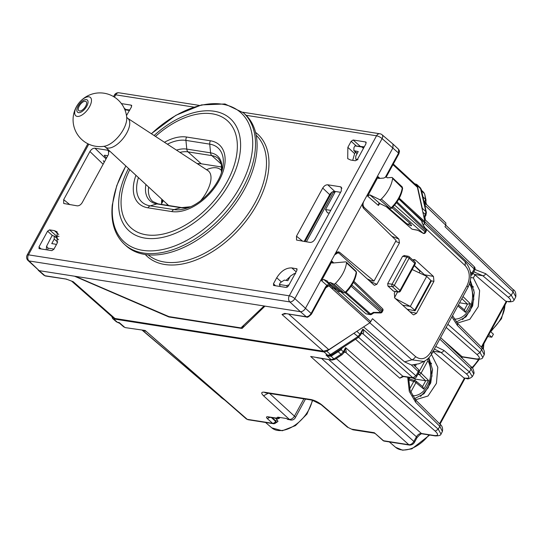 <?xml version="1.0" encoding="UTF-8"?>
<svg xmlns="http://www.w3.org/2000/svg" width="543" height="543" viewBox="0 0 543 543"><rect width="100%" height="100%" fill="white"/><g stroke="black" fill="none" stroke-linecap="round" stroke-linejoin="round"><path stroke-width="0.81" d="M488.863 334.576L491.782 337.21L487.77 336.579M490.499 331.563L493.417 334.203L491.782 337.21M431.291 354.579L433.199 351.592L432.628 351.104M415.069 399.356L416.209 399.587L427.993 396.003L436.423 383.392L437.801 367.251L431.549 354.62M428.902 357.735L432.52 369.634L430.735 382.937L424.063 393.689L414.492 398.691M470.727 277.507L473.374 277.921L475.023 274.901L472.946 273.258M456.887 322.657L458.027 322.895L469.817 319.311L478.24 306.693L479.625 290.553L473.374 277.921M456.31 321.992L465.996 316.868L472.668 305.879L474.283 292.385L470.36 280.493M472.729 273.665L473.727 273.821M279.129 417.363L278.735 418.076L277.67 417.133L286.595 418.531L287.152 419.026A4.48 3.312 -81.1 0 0 287.702 419.406L289.786 419.732A4.48 3.312 -81.1 0 0 290.566 419.997A4.48 3.312 -81.1 0 0 290.62 420.004M474.046 271.948L482.754 275.715L508.296 297.259C511.716 300.422 511.465 301.82 507.562 301.46L505.648 301.155L475.023 274.901M514.085 300.014L511.282 295.256L508.296 297.259M452.577 315.605L457.552 323.356L457.471 325.562L481.634 349.624L484.234 354.769L482.802 357.396M434.366 349.006L440.936 352.407A2.688 1.69 -49.8 0 0 443.923 350.411L469.457 371.955L472.322 376.618C469.675 378.722 467.733 379.353 466.498 378.505L463.824 377.853L433.199 351.592M441.025 434.013L442.416 431.468L439.816 426.323L438.249 429.194L435.235 431.169C438.601 434.427 438.33 435.88 434.414 435.527A2.688 1.989 98.9 0 0 435.201 435.9L435.201 435.9A2.688 1.989 98.9 0 0 435.235 435.907M440.991 434.067L438.249 429.194L345.592 347.649L344.221 352.135L346.21 352.108L345.592 347.649L343.346 351.762L343.651 352.896M409.639 445.104L408.838 444.717C410.786 444.792 412.463 443.699 413.881 441.439L414.424 442.416C413.393 444.133 411.798 445.029 409.639 445.104L384.308 441.126A2.688 1.989 98.9 0 1 383.507 440.74A2.688 1.602 131 0 1 382.964 440.495L374.29 432.71L383.507 440.74L408.838 444.717L310.657 356.473L331.997 360.09L316.936 357.722M328.691 359.568L416.42 436.782C417.852 434.536 419.529 433.443 421.443 433.49L422.23 433.864C421.375 433.355 419.624 434.658 416.963 437.76A2.688 0.787 -151.4 0 0 416.42 436.782L413.881 441.439L321.537 358.448M248.036 419.719L246.318 418.925L248.036 419.719L273.367 423.696A2.688 2.688 0 0 0 276.048 422.488L275.824 420.94L275.6 421.348A2.688 1.67 131.9 0 1 272.566 423.309L247.241 419.332L145.151 330.477L125.406 327.639L123.689 326.845L119.569 323.261M482.768 357.45L480.026 352.577L477.012 354.552C480.379 357.81 480.107 359.262 476.191 358.903A2.688 1.989 98.9 0 0 476.978 359.283L476.978 359.283A2.688 1.989 98.9 0 0 477.019 359.283M439.776 339.083L471.066 369.002L473.734 374.025L474.093 373.061C473.435 369.254 472.437 367.149 471.114 366.756L471.066 369.002L469.457 371.955L466.471 373.951C469.892 377.12 469.647 378.519 465.738 378.152M461.516 357.586L462.874 357.063L460.851 356.948M515.802 296.885L513.135 291.856L511.282 295.256L485.741 273.713A2.688 1.69 130.2 0 1 482.754 275.715L474.446 274.405M424.755 205.078L445.789 225.182L445.823 222.929L426.452 204.406L425.882 202.193L424.45 203.679M513.176 289.609L445.789 225.182L444.968 226.689L513.135 291.856L513.176 289.609C515.232 290.566 516.108 292.989 515.796 296.878M344.527 351.973L342.076 354.715A2.688 0.848 -123.2 0 1 341.024 354.287L333.918 358.943L331.196 359.704L325.976 355.007L328.63 355.685A2.688 1.989 -81.1 0 1 328.59 355.679A2.688 1.989 -81.1 0 1 327.796 355.292L324.123 351.993L113.541 318.917L112.618 318.503L111.838 316.569M324.123 351.993L326.825 351.226L355.305 332.33M422.271 209.53L422.278 208.261L425.909 211.668L420.357 187.797L421.361 189.575L417.262 185.373L422.278 208.261M414.676 183.772L416.732 184.396L417.262 185.373M246.325 418.931L145.151 330.477L125.406 327.639M118.198 322.63A2.688 1.989 -81.1 0 1 118.157 322.63L119.623 323.302L118.198 322.63L119.175 322.528L124.612 327.253L123.689 326.845M344.893 351.979L346.21 352.108M344.242 352.122L345.674 352.353A2.688 1.989 98.9 0 0 344.934 351.986M421.653 190.905L424.226 193.315L423.689 192.337L424.694 194.109L425.536 199.295A2.688 1.962 167.6 0 1 426.004 200.089L425.882 202.193M426.357 204.392L424.585 204.297M423.879 201.08L424.959 202.091A2.688 0.787 -151.4 0 1 425.474 202.729L425.617 204.453M332.635 355.38L331.563 354.966L337.128 351.321L338.187 351.742L341.119 349.76L343.346 351.762L341.024 354.287L338.187 351.742L330.891 356.228L328.671 356.133L325.976 355.007L327.796 355.292L330.511 354.538L326.825 351.226M116.446 321.829L117.363 322.243A2.688 1.989 -81.1 0 0 118.157 322.63L116.44 321.836L112.618 318.51M305.458 399.098L295.297 417.73A4.48 4.48 0 0 1 290.681 420.017A4.48 3.312 -81.1 0 1 289.338 419.366L287.152 419.026M374.88 433.457L374.161 433.124L374.29 432.71L351.559 429.14L352.896 429.784L347.35 427.117L351.559 429.14M279.95 417.492A2.688 1.989 -81.1 0 1 278.002 418.619A2.688 1.989 -81.1 0 1 277.201 418.232L267.658 416.732C266.226 416.691 266.111 417.309 267.319 418.599L272.566 423.309A2.688 1.989 98.9 0 0 273.367 423.696M277.201 418.232L276.652 417.743L278.735 418.076M275.593 423.031L277.962 421.497L277.168 419.712L275.511 418.225M277.962 421.497L276.17 422.189A2.688 0.787 28.6 0 0 275.6 421.348L271.405 417.581M470.401 271.86L471.908 273.19A2.688 1.677 131.4 0 1 470.727 274.568M474.249 266.722L474.209 268.968A2.688 0.787 28.6 0 1 474.752 269.946A2.688 2.688 0 0 0 474.236 266.708L425.373 219.99L424.531 219.874M413.854 365.106L418.293 369.349A2.688 1.649 133.7 0 1 418.246 371.595L415.945 375.817L412.931 377.792L402.777 376.197L399.763 378.172L355.543 339.26M354.043 333.402L358.78 337.142L361.536 333.436L362.833 329.072C363.851 331.318 363.885 332.893 362.948 333.782L412.931 377.792A2.688 1.989 -81.1 0 0 413.712 378.166L403.558 376.57A2.688 1.989 -81.1 0 1 402.777 376.197L358.556 337.284M403.558 376.57L399.763 378.172M328.671 356.133L328.63 355.685L331.576 354.959L330.511 354.538L357.728 336.714L360.05 334.189L356.853 331.318M362.948 333.782L362.12 333.402M361.489 333.551L362.921 333.775L361.434 333.592M341.852 348.226A2.688 0.787 -151.4 0 0 342.002 348.368L341.119 349.76L340.705 348.973M342.076 354.715L334.97 359.371A2.688 0.848 -123.2 0 1 333.918 358.943L330.443 355.509M424.158 218.164L425.882 215.442L425.332 214.458L425.909 211.668L426.377 212.462L425.875 215.442M119.623 323.302L119.175 322.528L117.363 322.243L113.541 318.917M463.824 377.853L466.498 378.505M505.648 301.155L507.562 301.46M414.302 265.649L420.031 271.208L419.162 272.796M394.469 297.673L397.598 291.93M402.702 305.22L410.325 306.415L426.723 276.339L430.904 280.5L430.599 281.281M431.257 281.179L415.123 310.772L407.107 309.225M414.492 310.82L414.743 310.141L410.325 306.415L395.352 298.528M426.723 276.339L412.191 269.525M420.031 271.208L414.357 265.554M473.7 290.396L473.958 289.921M432.561 370.19L432.228 370.794M459.568 302.784L467.537 304.066L470.34 303.734L465.602 312.415L464.577 310.033L458.407 304.915M468.724 285.822L469.838 282.72M412.273 377.942L415.449 379.109L414.682 380.528M416.135 364.767L415.232 366.423M408.479 379.15L409.436 378.96M409.639 379.021L408.512 378.084M422.556 386.562L425.712 380.765L428.522 380.426L423.784 389.114L422.753 386.731L415.904 381.043A1.792 1.1 129.7 0 0 415.646 380.908A1.792 1.337 106.6 0 0 415.273 380.704A1.792 1.337 106.6 0 0 413.732 381.471A1.792 0.523 28.6 0 1 415.952 382.605A1.792 1.1 129.7 0 0 415.904 381.043A1.792 1.792 0 0 0 415.232 380.691M415.449 379.109L425.712 380.758M418.673 372.797A1.792 1.249 93.6 0 0 419.162 374.46A1.792 1.066 -45.6 0 0 421.096 373.163L427.904 360.688L428.02 358.618M330.735 210.365L325.522 209.55L327.456 212.815L329.248 213.094M325.522 209.55L335.37 191.482M169.043 316.617L168.853 316.969L242.049 328.467L243.888 325.101M392.996 144.078L392.956 147.852L363.749 201.419C362.656 203.842 362.846 205.892 364.319 207.562L398.881 239.029L399.451 242.897L376.876 284.294L374.46 285.292L373.869 284.905L339.294 253.452L338.004 252.8L334.624 254.83L305.417 308.39C303.999 310.644 302.322 311.743 300.394 311.682C302.322 311.743 303.999 310.644 305.417 308.39L392.956 147.852L392.942 144.038L382.089 134.773A4.48 2.674 130.5 0 1 382.109 138.608L398.555 153.058L398.413 153.818M65.764 279L44.926 275.729A1.792 1.324 98.9 0 0 45.456 275.987L66.327 279.109L71.717 281.145M424.85 360.959L423.879 361.468L411.845 359.812A4.48 2.756 -48.6 0 0 415.578 356.602L372.505 318.68L369.898 322.773L328.82 349.678L323.411 351.226L114.919 318.476L113.046 317.635L71.588 281.091M323.411 351.226L282.027 314.506L284.722 313.413L306.605 317.003L300.394 311.682L264.984 306.123L242.049 328.467M45.456 275.987L43.997 275.308L44.926 275.729L39.13 270.645L300.394 311.682L289.833 301.915A4.48 3.312 -81.1 0 1 289.283 295.813A4.48 1.31 28.6 0 1 294.856 298.623A4.48 2.634 132.8 0 1 289.833 301.915L28.983 260.945A4.48 2.749 133.7 0 1 27.998 260.47L39.13 270.645L74.54 276.211L168.853 316.969M357.939 159.588L355.733 159.092L355.78 156.085L358.237 151.578L353.88 150.642L353.927 147.635L354.946 145.911L364.278 146.834M280.276 286.514L279.387 284.491L280.249 282.754L284.274 280.12L287.844 280.677L290.301 276.17L294.326 273.536L295.643 273.842M88.774 144.187L28.44 254.843A4.48 3.312 -81.1 0 0 28.983 260.945L39.13 270.645L38.2 270.224M126.96 114.906L126.397 115.048M124.72 109.347L129.804 110.005M56.316 244.771L55.332 244.16L51.761 243.597L54.219 239.083L54.212 236.029L52.053 235.587L46.583 246.257L47.954 248.144L47.764 249.997M393.315 164.02L416.318 185.285L417.391 187.247L392.962 164.665M423.479 225.196L424.959 221.795L417.391 187.247M417.805 230.3L423.099 233.239L393.084 206.829M386.297 206.707L412.096 229.227L417.757 230.286M410.895 225.712L411.608 225.718L410.352 223.621L392.121 207.833M284.722 313.413L306.069 316.745C308.003 316.813 309.68 315.714 311.098 313.454A1.792 0.523 -151.4 0 1 311.472 314.112L325.827 287.783A1.792 0.523 -151.4 0 0 325.454 287.118L311.098 313.454L294.856 298.623L382.109 138.608A4.48 1.31 28.6 0 0 376.537 135.798L246.128 115.313M365.975 313.82L370.272 314.662A1.792 1.324 -81.1 0 1 369.749 314.417L365.975 313.82L340.515 291.591M412.755 259.968L414.234 259.506L415.483 260.056L433.47 276.441L433.932 281.355L416.522 313.291L413.718 314.886L412.782 314.383L394.788 298.019L394.32 293.105L395.141 291.598M414.418 265.446L425.597 275.81M409.089 309.653L408.587 310.569M414.676 264.122L414.811 263.348A1.792 1.086 -47.9 0 0 414.818 261.835A1.792 1.792 0 0 1 415.191 264.027L400.401 291.143A1.792 0.523 -151.4 0 0 400.021 290.471A1.792 1.086 132.1 0 1 398.033 291.795A1.792 1.317 -82.4 0 0 398.596 292.059L393.566 291.197L387.94 286.073L387.709 283.616L402.601 256.303L404.467 255.753M285.231 313.474A1.792 1.324 98.9 0 0 285.761 313.732M285.991 313.766L282.027 314.506L285.401 313.684M71.92 281.233L73.196 281.702L114.919 318.476M66.327 279.109L71.934 281.24M363.416 148.415L362.045 147.031L354.946 145.911M289.025 284.837L286.48 285.611L279.387 284.491M129.526 110.507L124.897 109.781M53.961 249.088L47.954 248.144M363.579 326.913L404.616 361.876L411.506 365.018L419.006 363.762L423.893 361.462C427.273 359.778 429.934 357.158 431.861 353.595L467.89 287.525A4.48 1.31 -151.4 0 0 466.953 285.869L430.932 351.939L431.502 353.839M397.048 201.874L426.017 229.574L422.21 223.248L421.687 220.865A1.792 1.31 -12.3 0 1 421.992 221.388A1.792 1.792 0 0 0 421.477 220.472A1.792 1.1 133.7 0 1 421.687 220.865L398.827 199.009M369.898 322.773L328.909 285.794L327.198 286.147L325.827 287.783M373.835 312.395L380.86 312.388A1.792 0.421 91.1 0 1 380.541 312.965A1.792 1.792 0 0 0 382.143 312.028A1.792 0.523 -151.4 0 0 381.783 311.377L351.85 285.034M393.566 291.197L398.033 291.795L392.345 286.656A1.792 1.086 -47.9 0 0 394.333 285.34L392.087 284.199A1.792 1.317 97.6 0 0 392.345 286.656L387.94 286.073M414.818 261.835L409.13 256.703A1.792 1.086 -47.9 0 1 409.123 258.217L394.333 285.34L400.021 290.471L414.811 263.348L409.123 258.217A1.792 0.523 -151.4 0 0 406.877 257.077L392.087 284.199L387.709 283.616M426.106 229.553A1.792 1.792 0 0 1 426.146 231.332L396.485 202.675M426.146 231.332L425.468 232.574A1.792 0.523 -151.4 0 0 425.108 231.922L394.618 205.084M351.097 286.195L380.86 312.388A1.792 1.12 -48.6 0 0 381.783 311.377L382.455 310.134A1.792 1.1 -46.3 0 0 382.489 308.641A1.792 1.792 0 0 1 382.822 310.786L353.384 282.34M325.807 287.824L328.997 285.733L330.361 285.421L329.031 284.057L326.825 285.319L328.997 285.733L331.814 288.224L333.572 288.129L370.828 321.761M329.031 284.057L323.716 279.441L321.504 280.69L332.058 261.332L332.683 263.029L332.031 262.839M323.716 279.441L327.667 281.247A3.244 1.968 -47.9 0 0 328.128 282.367A3.244 1.968 -47.9 0 0 328.8 282.665A3.244 1.968 -47.9 0 0 330.205 282.414L333.667 284.003A1.792 1.086 -47.9 0 0 335.391 283.405A26.872 16.27 -47.9 0 0 346.509 262.853A1.792 1.086 -47.9 0 0 346.285 262.059A1.792 1.086 -47.9 0 0 345.64 261.869L332.683 263.029M391.666 207.765L391.15 207.833A1.5 0.91 132.1 0 1 389.711 208.322L379.598 199.586L369.858 194.856L367.625 196.104L378.179 176.746L378.79 178.443L378.159 178.247M378.79 178.443L383.935 178.056A3.244 1.968 -47.9 0 1 386.311 177.194A3.244 1.968 -47.9 0 1 387.016 177.527L387.315 177.805M379.598 199.586A1.792 1.086 -47.9 0 0 381.322 199.009A26.872 16.27 -47.9 0 0 392.609 178.477A1.792 1.086 -47.9 0 0 392.385 177.67A1.792 1.086 -47.9 0 0 391.754 177.473L387.24 177.812A3.244 1.968 -47.9 0 0 387.016 177.527M345.715 292.182L345.212 292.243A26.573 16.093 -47.9 0 0 356.215 271.907L356.534 272.674C355.468 279.726 351.898 286.371 345.816 292.596L343.773 292.738A1.5 0.91 -47.9 0 0 345.212 292.243L335.391 283.405M346.509 262.853L356.215 271.907A1.5 0.91 -47.9 0 0 356.025 271.242L346.285 262.059M328.128 282.367L339.429 291.645L338.907 291.401L340.305 291.143L330.205 282.414M330.361 285.421L333.28 287.946L336.029 289.236L333.572 288.129M344.038 292.908L340.312 291.15L343.773 292.738L333.667 284.003M333.483 288.068L331.814 288.224M380.202 203.754L379.245 204.08L378.417 205.471L367.625 196.104M392.609 178.477L402.628 188.292L402.125 186.853A1.5 0.91 132.1 0 1 402.309 187.532A26.573 16.093 132.1 0 1 391.15 207.833L381.322 199.009M402.628 188.299C401.494 195.371 397.87 202.003 391.761 208.186L389.949 208.478L379.89 203.564C378.865 203.062 378.369 203.7 378.417 205.471M381.967 204.602L379.89 203.564L369.858 194.856M389.949 208.478L381.722 204.439M388.211 207.636L406.693 223.641L407.807 224.137L410.352 223.621M338.907 291.401L338.241 291.096M367.272 278.905L371.113 280.629L373.998 281.084L396.139 240.474L363.695 208.451C362.31 206.761 362.147 204.745 363.219 202.39M75.436 276.346L168.914 316.596L240.922 327.904L264.088 305.981M327.755 184.79C325.827 184.729 324.151 185.828 322.732 188.082L296.485 236.205L296.532 240.054L310.033 242.416C311.96 242.477 313.637 241.377 315.055 239.124L341.296 191L341.377 187.26L340.373 186.772L327.755 184.79L334.712 191.38L340.583 192.303M304.161 241.492L329.689 194.672C331.115 192.419 332.784 191.319 334.712 191.38M103.136 164.237L89.921 151.517L63.68 199.641L63.714 203.482L77.221 205.845C79.149 205.906 80.819 204.813 82.244 202.559L108.485 154.429L108.58 150.71L107.562 150.207L109.089 151.748M335.153 253.852L338.479 251.816L339.735 252.4L373.998 281.084M89.921 151.517C91.339 149.257 93.016 148.164 94.944 148.225L107.562 150.207M105.03 155.305L104.609 156.079L104.779 155.264L104.256 155.379M104.779 155.264L107.772 155.739M104.609 156.079L106.543 157.986M273.421 285.319L273.808 285.496L273.441 283.806L276.72 277.792C280.982 271.025 286.012 267.733 291.795 267.916L296.933 268.833M285.998 280.392L290.016 276.699M57.117 243.298L57.144 231.881L54.341 230.619L49.583 229.872L47.574 231.189L38.96 246.977L39.334 248.674L51.829 250.635L53.838 249.318L57.117 243.298M347.853 147.336L351.131 141.323L353.147 140.006L365.643 141.967L366.009 143.657L357.403 159.445L355.394 160.762L350.629 160.015L347.724 158.665L347.853 147.336L354.62 153.621L352.706 160.341M121.428 103.604L131.162 105.138L131.535 106.828L126.485 115.55M38.947 248.49L39.334 248.674M366.226 142.483L366.016 142.137M297.143 269.179L296.559 268.663L296.926 270.353L288.319 286.147L286.304 287.464L273.808 285.496M354.62 153.621L355.434 152.121M131.535 105.308L131.752 105.654M49.583 229.872L56.438 235.988L59.031 236.395M56.438 235.988L55.501 237.128M79.794 111.01A5.824 2.722 -52.1 0 0 85.183 107.005A5.824 2.722 -52.1 0 0 86.038 101.534A5.824 2.722 -52.1 0 0 85.129 101.236A5.824 2.722 -52.1 0 0 79.74 105.247A5.824 2.722 -52.1 0 0 78.884 110.718A5.824 2.722 -52.1 0 0 79.794 111.01M125.806 165.948L116.718 185.733L112.279 205.044C110.616 222.019 114.709 235.146 124.551 244.418L126.146 245.857A88.672 53.696 -47.9 0 0 202.831 236.259A88.672 53.696 -47.9 0 0 256.724 152.468A88.672 53.696 -47.9 0 0 244.968 114.213L243.373 112.774L224.972 103.971L201.487 104.914L175.891 115.292L151.327 133.707M221.904 167.034L201.229 163.789A31.345 18.985 -47.9 0 0 197.19 163.633M161.8 199.2A31.345 18.985 -47.9 0 0 161.692 204.433M473.211 286.738L472.77 286.324M431.393 363.396L430.932 362.962M312.741 400.259L306.944 414.112L295.44 425.624L282.238 430.769L271.792 427.857A27.795 16.833 -47.9 0 0 294.951 425.196A27.795 16.833 -47.9 0 0 312.306 400.171M504.881 305.186A27.795 16.833 132.1 0 1 490.987 330.667M483.562 344.289A27.795 16.833 132.1 0 1 482.978 348.81M478.492 359.418A27.795 16.833 132.1 0 1 471.969 367.631M429.676 435.031L411.811 448.885L402.675 450.208L395.575 447.296A27.795 16.833 -47.9 0 0 428.922 434.916M457.471 325.562L451.885 316.874M474.942 269.511L485.741 273.713M447.853 324.259L480.026 352.577L481.634 349.624A2.688 1.636 -45.1 0 0 481.716 347.418L457.552 323.356M433.171 351.192L440.936 352.407L466.471 373.951M415.646 402.261L415.734 400.048L439.898 424.11A2.688 1.636 134.9 0 1 439.816 426.323L415.646 402.261L409.279 391.381L407.705 377.222M435.744 346.475L443.923 350.411M336.266 358.523L421.443 433.49L434.414 435.527M142.3 330.293L223.818 399.343M443.122 339.993L462.093 356.69L476.191 358.903M142.626 330.341L221.503 397.605M345.674 352.353L435.235 431.169M426.004 200.116A2.688 1.962 167.6 0 0 426.004 200.089L424.694 194.116M422.963 196.885L425.536 199.295L424.348 203.211M360.593 335.167L360.05 334.189L362.833 329.072L415.945 375.817A2.688 0.787 28.6 0 1 416.488 376.801A2.688 2.688 0 0 1 413.712 378.166M422.834 212.123L425.332 214.458L423.92 217.057M303.863 398.847L294.435 416.142A4.48 2.837 132.4 0 1 289.338 419.366L263.565 395.82L268.249 393.247M295.297 417.73A4.48 1.31 -151.4 0 0 294.435 416.142L269.62 393.465M263.565 395.82C260.878 393.112 261.149 391.91 264.373 392.209L310.888 399.512C314.696 400.32 318.388 402.146 321.972 404.99L348.233 427.497M321.972 404.99A4.48 2.606 130.6 0 1 321.089 404.616A4.48 2.606 130.6 0 1 321.089 404.61A4.48 2.606 130.6 0 1 321.062 404.589M310.888 399.512L321.089 404.616L347.35 427.117M264.373 392.209A4.48 3.312 98.9 0 0 265.703 392.854L312.218 400.157M267.319 418.599L269.83 417.329M267.658 416.732L268.425 417.112M277.168 419.712L275.824 420.94L272.213 417.71M446.149 327.388L477.012 354.552M424.972 221.897L474.209 268.968L471.908 273.19A2.688 0.787 -151.4 0 1 472.451 274.167L474.752 269.946M411.343 364.998L418.246 371.595A2.688 0.787 -151.4 0 1 418.796 372.579L416.488 376.801M342.205 347.995L342.002 348.368M439.538 423.757L464.401 378.166M481.356 347.058L506.219 301.467M430.904 280.5L414.743 310.141M465.602 312.415L457.837 305.96M467.53 304.073L464.374 309.863M467.408 304.053L461.842 298.609M470.34 303.734L462.982 296.526M454.274 319.08A21.496 15.91 98.9 0 0 472.362 299.125A21.496 15.91 98.9 0 0 469.722 283.989M409.748 377.541L409.157 378.627M408.472 379.903L413.732 381.471L409.646 388.964M423.784 389.114L415.952 382.605L410.718 392.202M417.811 374.371L419.162 374.46L425.59 380.745M419.013 372.05A1.792 0.523 28.6 0 1 421.096 373.163L428.522 380.426M419.101 371.629L424.945 360.905M412.456 395.772A21.496 15.91 98.9 0 0 430.545 375.824A21.496 15.91 98.9 0 0 427.904 360.688M393.003 144.085L398.603 149.291L398.555 153.058L385.347 177.276M357.219 153.452L354.667 151.015M357.036 159.961L356.52 159.466M54.219 239.083L57.728 242.076M404.616 361.876L411.845 359.812L369.831 322.813M415.578 356.602C421.225 360.532 426.343 358.971 430.932 351.939M466.953 285.869C470.537 277.921 469.946 271.174 465.188 265.629L465.249 261.875L424.416 223.478M465.188 265.629L425.176 228.006M412.096 229.227L417.553 230.089M373.672 312.259L369.749 314.417L345.334 292.928M412.884 259.88L415.483 260.056M433.47 276.441L424.891 274.826M433.932 281.355L431.183 280.84M416.522 313.291L409.87 311.736M402.601 256.303L406.877 257.077A1.792 1.337 100.3 0 1 408.255 256.269A1.792 1.337 100.3 0 1 408.77 256.534M328.82 349.678L288.842 314.214M362.045 147.031L364.102 147.153M286.48 285.611L287.451 287.111M124.754 109.435L125.562 109.347M424.959 221.795L399.261 198.215M417.71 230.259L423.099 233.239A1.792 1.12 -48.6 0 0 425.108 231.922L425.78 230.68A1.792 1.1 -46.3 0 0 426.017 229.574L422.21 223.248M346.088 292.324L370.842 314.112A1.792 0.563 56.8 0 0 371.534 314.39L373.91 312.836M395.637 241.397L399.451 242.897M391.897 236.293L398.881 239.029M369.932 281.322L376.876 284.294M362.962 207.378L364.319 207.562M104.215 162.262L103.299 160.674M321.504 280.69L326.825 285.319L325.454 287.118M379.883 178.362L378.179 176.746M333.735 262.934L332.058 261.332M424.728 222.915L407.406 207.019M333.483 192.127L334.902 192.344M161.76 199.512L162.628 200.252M87.857 143.746L27.15 255.081A4.48 1.31 -151.4 0 1 28.44 254.843L289.283 295.813L376.537 135.798A4.48 3.312 98.9 0 1 379.876 133.761L242.741 112.218M193.837 107.1L115.686 94.828A4.48 3.312 -81.1 0 1 119.026 92.792A4.48 4.48 0 0 0 114.403 95.073A4.48 1.31 28.6 0 1 115.686 94.828L114.437 97.122M296.485 236.205L302.777 241.275M322.732 188.082L329.689 194.672M339.735 252.4L337.108 251.986M341.886 188.285L340.373 186.772M106.041 158.909L94.944 148.225M69.857 204.691L63.68 199.641M296.145 271.792L291.795 267.916M281.043 281.647L276.72 277.792M54.341 230.619L58.746 234.481M38.96 246.977L41.078 248.945M124.13 108.043L125.596 109.353M255.549 132.377A82.407 49.908 132.1 0 1 268.622 169.701A82.407 49.908 132.1 0 1 216.732 248.843A82.407 49.908 132.1 0 1 145.286 254.524M256.174 135.207A80.615 48.822 132.1 0 1 266.145 169.314A80.615 48.822 132.1 0 1 217.784 245.042A80.615 48.822 132.1 0 1 148.164 254.864M273.441 283.806L275.552 285.774M351.131 141.323L356.344 145.965M353.147 140.006L360.111 146.216M55.895 237.461L56.676 236.022M47.574 231.189L52.474 235.56M331.922 192.208L304.983 241.621M161.631 203.666L163.307 200.591M200.632 200.72A26.254 12.285 -52.1 0 0 210.664 181.294A26.254 12.285 -52.1 0 0 207.928 170.638L208.539 170.916M221.741 170.835A34.806 16.29 -52.1 0 0 206.503 169.708M199.254 163.599A68.961 32.268 -52.1 0 0 198.358 164.393M167.285 204.263A68.961 32.268 -52.1 0 0 166.782 205.234L167.264 204.249M74.846 111.22A11.715 5.478 -52.1 0 0 81.477 115.299A11.715 5.478 -52.1 0 0 91.326 102.003A11.715 5.478 -52.1 0 0 84.694 97.923A11.715 5.478 -52.1 0 0 74.846 111.22A26.872 17.641 10.5 0 0 73.522 114.858A26.872 26.872 0 0 0 104.46 146.237A20.356 9.523 -52.1 0 0 126.492 121.259A20.356 9.523 -52.1 0 0 126.729 117.655A26.872 26.872 0 0 0 73.522 114.858M76.963 109.197A7.806 3.652 -52.1 0 0 81.389 111.912A7.806 3.652 -52.1 0 0 87.952 103.048A7.806 3.652 -52.1 0 0 83.534 100.333A7.806 3.652 -52.1 0 0 76.963 109.197M207.928 170.638L127.625 118.252A18.211 8.518 127.9 0 1 129.519 125.643A18.211 8.518 127.9 0 1 118.713 143.074A18.211 8.518 127.9 0 1 105.254 146.956L168.649 205.525M128.528 168.459A75.565 45.761 -47.9 0 0 118.978 198.181A75.565 45.761 -47.9 0 0 173.346 234.142A75.565 45.761 -47.9 0 0 240.277 151.192A75.565 45.761 -47.9 0 0 215.109 111.396A75.565 45.761 -47.9 0 0 154.103 135.526M129.818 169.647A72.07 43.644 -47.9 0 0 121.367 196.715A72.07 43.644 -47.9 0 0 173.21 231.006A72.07 43.644 -47.9 0 0 237.047 151.897A72.07 43.644 -47.9 0 0 213.318 113.996A72.07 43.644 -47.9 0 0 155.468 136.415M124.551 244.418A88.672 53.696 -47.9 0 0 201.236 234.82A88.672 53.696 -47.9 0 0 255.129 151.029A88.672 53.696 -47.9 0 0 243.373 112.774M151.402 133.761A87.029 52.705 132.1 0 1 222.596 104.256A87.029 52.705 132.1 0 1 252.352 150.221A87.029 52.705 132.1 0 1 175.26 245.755A87.029 52.705 132.1 0 1 112.652 204.338A87.029 52.705 132.1 0 1 125.888 166.015M164.461 142.28A42.157 25.535 -47.9 0 1 186.602 137.04L210.412 140.78A42.157 25.535 -47.9 0 1 219.121 180.575A42.157 25.535 -47.9 0 1 171.812 211.566L148.008 207.826A4.48 3.312 -81.1 0 1 150.228 205.872L174.038 209.612A38.994 23.614 -47.9 0 0 188.278 207.691C202.858 202.593 218.591 185.163 222.175 170.142A38.994 23.614 -47.9 0 0 209.734 144.139L185.93 140.399A38.994 23.614 -47.9 0 0 167.407 144.2M135.954 175.321A42.157 25.535 -47.9 0 0 148.008 207.826M171.812 211.566A4.48 3.312 -81.1 0 1 174.038 209.612L180.676 207.67L156.873 203.93L150.228 205.872A38.994 23.614 -47.9 0 1 138.451 177.622M186.602 137.04A4.48 3.312 98.9 0 0 185.93 140.399L186.772 149.094A32.661 19.779 -47.9 0 0 176.489 150.126M210.412 140.78A4.48 3.312 98.9 0 0 209.734 144.139L210.575 152.834A4.48 3.312 98.9 0 0 211.845 155.624L188.041 151.884A31.345 18.985 -47.9 0 0 179.943 152.379M145.918 184.525A32.661 19.779 -47.9 0 0 156.873 203.93A4.48 3.312 -81.1 0 1 157.986 203.856L152.685 201.473A31.345 18.985 -47.9 0 1 148.646 187.043M201.229 163.789L188.041 151.884A4.48 3.312 98.9 0 1 186.772 149.094L210.575 152.834A32.661 19.779 -47.9 0 1 221.483 172.477M157.986 203.856L181.79 207.596A4.48 3.312 -81.1 0 0 180.676 207.67A32.661 19.779 -47.9 0 0 190.532 206.768M221.476 172.498L221.34 163.45L218.503 158.671A31.345 18.985 -47.9 0 0 211.845 155.624L221.578 164.407M473.32 287.104L472.878 286.697M431.502 363.762L431.04 363.335M505.207 304.596L501.467 318.734L490.723 331.766M483.888 343.699L483.351 349.312M479.265 359.398L472.417 368.147M508.316 301.806C511.906 301.949 513.848 301.317 514.14 299.926L515.816 296.851M474.955 272.063L473.679 271.921M481.716 347.418C483.983 349.081 484.818 351.531 484.234 354.769M408.553 377.358L410.06 390.356L415.734 400.048M442.409 431.461C442.993 428.21 442.151 425.76 439.898 424.11M416.963 437.76L414.424 442.416M422.23 433.864L435.201 435.9C439.002 435.92 440.95 435.282 441.038 433.979M220.967 397.367L224.463 399.899M473.754 373.998L472.322 376.618M462.874 357.063L476.978 359.283M476.978 359.276C480.779 359.296 482.727 358.658 482.815 357.362M145.551 331.216L144.2 330.592M334.97 359.371L331.997 360.084M416.732 184.403L420.363 187.797M278.002 418.619L268.459 417.119M382.951 440.488A2.688 2.688 0 0 0 384.308 441.126M395.575 447.296L389.338 441.914M374.161 433.124L352.896 429.784M271.792 427.857L265.554 422.474M276.048 422.488L275.416 422.705M440.597 337.576L471.114 366.756M470.767 275.484A2.688 2.688 0 0 0 472.451 274.167M418.796 372.579A2.688 2.688 0 0 0 418.28 369.335M358.78 337.142L331.563 354.966L328.59 355.679M421.361 189.575L426.377 212.462M421.517 190.301L423.696 192.337M424.931 217.173L425.373 219.99M439.986 424.205L465.032 378.274M481.811 347.506L506.85 301.575M462.5 319.644L470.082 310.99L473.835 299.193L470.313 280.738M409.456 378.966L415.273 380.704M414.458 365.683L414.825 365.011M420.52 396.458L428.21 387.783L432.018 375.885L428.76 357.891M357.084 153.703L353.866 150.628M356.846 160.158L355.719 159.085M43.997 275.315L38.207 270.231M58.583 239.755L54.198 236.022M398.596 149.284L399.505 151.11L398.929 153.723L386.141 177.174M467.89 287.525C472.471 277.901 471.589 269.348 465.256 261.875M403.958 255.488L408.255 256.269A1.792 1.792 0 0 1 409.13 256.703M311.472 314.112C308.818 316.813 307.195 317.77 306.605 317.003M66.3 279.258L66.748 279.346M46.223 249.753L46.583 246.257M398.895 198.887L421.477 220.472M422.447 223.485L421.992 221.388M382.489 308.641L353.893 281.301M373.903 312.836L380.541 312.965M370.272 314.662A1.792 1.792 0 0 0 371.534 314.39M398.596 292.059A1.792 1.792 0 0 0 400.408 291.136M423.011 233.273A1.792 1.792 0 0 0 425.481 232.56M382.822 310.793L382.143 312.028M336.273 252.481L338.011 252.8M356.534 272.674L356.025 271.242M333.612 288.143L333.171 288.184M402.125 186.853L392.385 177.67M410.318 225.528L407.114 223.92M339.429 291.645L341.282 291.292M382.109 134.793A4.48 4.48 0 0 0 379.876 133.761M199.444 105.417L119.026 92.792M114.403 95.073L113.575 96.593M27.15 255.081A4.48 4.48 0 0 0 28.012 260.484M333.891 191.387L306.381 241.839M161.59 202.166L162.737 200.062M199.213 163.599L198.331 164.38M127.625 118.252L126.655 117.159M105.254 146.956L103.964 146.277M181.79 207.596L190.552 206.754"/></g></svg>
